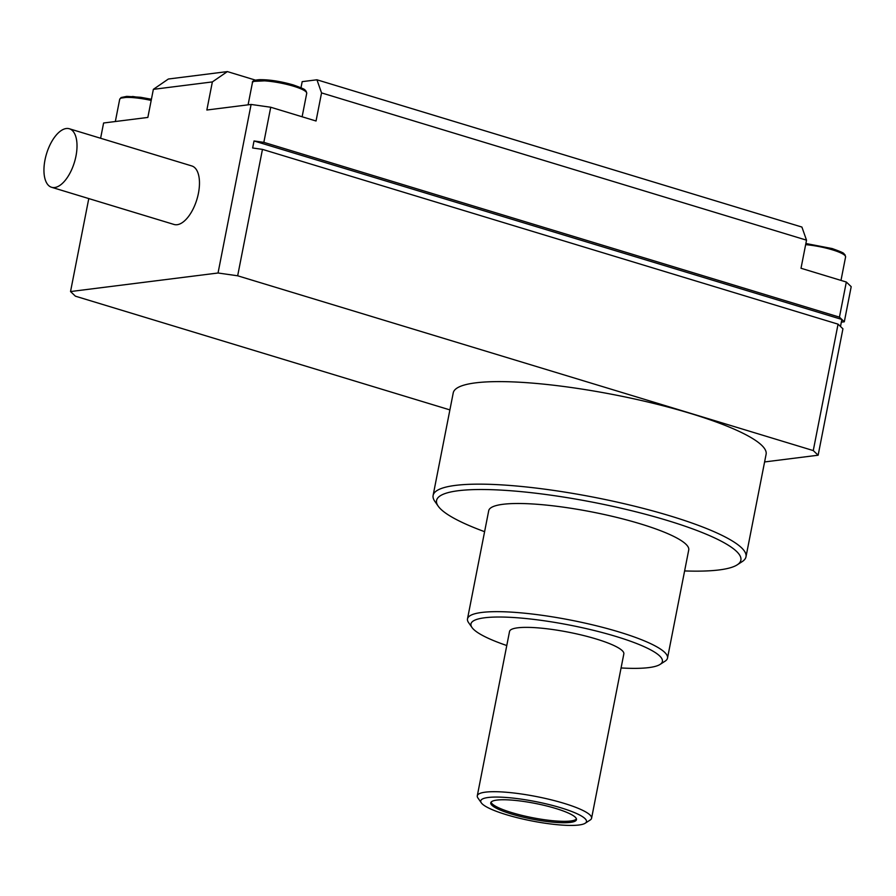 <?xml version="1.0" encoding="UTF-8"?>
<svg xmlns="http://www.w3.org/2000/svg" width="896" height="896" viewBox="0 0 896 896"><rect width="100%" height="100%" fill="white"/><g stroke="black" fill="none" stroke-linecap="round" stroke-linejoin="round"><path stroke-width="1.34" d="M484.602 531.686A155.053 28.37 11.1 0 1 438.211 506.184L434.795 501.29A159.421 29.165 11.1 0 1 433.115 495.421L453.23 392.896A159.421 29.165 11.1 0 1 690.424 413.426A159.421 29.165 11.1 0 1 766.102 454.272L745.987 556.808A159.421 29.165 11.1 0 1 742.213 561.602L737.206 564.838A155.053 28.37 11.1 0 1 684.611 570.931M433.115 495.421A159.421 29.165 11.1 0 1 670.309 515.962A159.421 29.165 11.1 0 1 745.987 556.808M75.97 156.083A30.576 14.571 106.9 0 1 51.598 187.286A30.576 14.571 106.9 0 1 44.99 159.97A30.576 14.571 106.9 0 1 69.362 128.766A30.576 14.571 106.9 0 1 75.97 156.083M69.362 128.766L191.834 165.962A30.576 14.571 106.9 0 1 198.43 193.267A30.576 14.571 106.9 0 1 174.059 224.47L51.598 187.286M438.211 506.184A155.053 28.37 11.1 0 1 504.011 490.28A155.053 28.37 11.1 0 1 667.274 520.453A155.053 28.37 11.1 0 1 737.206 564.838M667.509 658.101L688.733 549.954A101.909 18.648 -168.9 0 0 640.349 523.835A101.909 18.648 -168.9 0 0 488.712 510.709L467.499 618.867A101.909 18.648 11.1 0 1 619.136 631.994A101.909 18.648 11.1 0 1 667.509 658.101A101.909 18.648 11.1 0 1 665.101 661.17L660.094 664.406A97.541 17.853 11.1 0 1 621.074 667.957M506.778 645.534A97.541 17.853 11.1 0 1 471.99 627.502L468.574 622.608A101.909 18.648 11.1 0 1 467.499 618.867M471.99 627.502A97.541 17.853 11.1 0 1 513.386 617.501A97.541 17.853 11.1 0 1 616.09 636.485A97.541 17.853 11.1 0 1 660.094 664.406M591.584 818.238L623.829 653.912A58.24 10.651 -168.9 0 0 596.176 638.982A58.24 10.651 -168.9 0 0 509.533 631.49L477.288 795.816A58.24 10.651 11.1 0 1 563.942 803.32A58.24 10.651 11.1 0 1 591.584 818.238A58.24 10.651 11.1 0 1 590.206 819.997L585.2 823.234A53.872 9.856 11.1 0 1 506.318 814.677A53.872 9.856 11.1 0 1 481.32 802.85A53.872 9.856 11.1 0 1 504.179 797.328A53.872 9.856 11.1 0 1 560.896 807.811A53.872 9.856 11.1 0 1 585.2 823.234M481.32 802.85L477.904 797.955A58.24 10.651 11.1 0 1 477.288 795.816M511.482 814.027A43.68 7.997 -168.9 0 0 576.475 819.65A43.68 7.997 -168.9 0 0 555.733 808.461A43.68 7.997 -168.9 0 0 490.75 802.838A43.68 7.997 -168.9 0 0 511.482 814.027M491.064 802.166A43.68 7.997 -168.9 0 0 511.762 812.616A43.68 7.997 -168.9 0 0 576.442 818.922M764.602 461.944L818.138 455.213L813.266 450.576L237.664 275.789L218.042 273L70.538 291.547L75.41 296.184L449.893 409.898M218.042 273L251.104 104.451L206.853 110.018L212.363 81.917L153.362 89.342L147.851 117.432L103.6 122.998L100.61 138.264M88.782 198.576L70.538 291.547M813.266 450.576L838.062 324.162L262.461 149.374L237.664 275.789M262.461 149.374L252.65 147.986L254.027 140.963L841.87 319.458L840.493 326.48L842.934 328.81L818.138 455.213M153.362 89.342L168.37 79.016L227.371 71.59L212.363 81.917M255.595 80.17L227.371 71.59M806.523 240.173L321.552 92.904L316.938 79.789L801.909 227.058L806.523 240.173L801.013 268.262L846.328 282.027L851.2 286.675L844.312 321.787L841.344 322.157M251.104 104.451L270.726 107.24L316.042 121.005L321.552 92.904M270.726 107.24L263.838 142.352L254.027 140.963M840.493 326.48L838.062 324.162M263.838 142.352L839.44 317.139L846.328 282.027M300.989 87.73L302.187 81.648L316.938 79.789M844.312 321.787L839.44 317.139M805.874 243.51L832.138 248.55C847.302 253.971 842.621 253.277 844.973 254.722L845.589 256.939A27.664 5.062 -168.9 0 0 832.451 249.85A27.664 5.062 -168.9 0 0 805.65 244.642M252.437 82.667C251.978 81.021 254.352 80.024 259.549 79.677C269.506 79.587 280.75 81.334 293.283 84.93C308.437 90.339 303.766 89.656 306.107 91.09L306.723 93.318A27.664 5.062 -168.9 0 0 293.597 86.229A27.664 5.062 -168.9 0 0 252.437 82.667L248.091 104.832M151.189 100.419A27.664 5.062 -168.9 0 0 119.683 99.355L115.338 121.52M151.413 99.277L132.787 96.499L121.453 98.034M831.992 248.539L805.862 243.544M293.138 84.918L272.272 80.483L254.206 81.346M845.589 256.939L840.986 280.403M306.723 93.318L302.12 116.771M119.683 99.355L121.094 97.53L126.795 96.365L140.739 97.306L151.424 99.254"/></g></svg>
